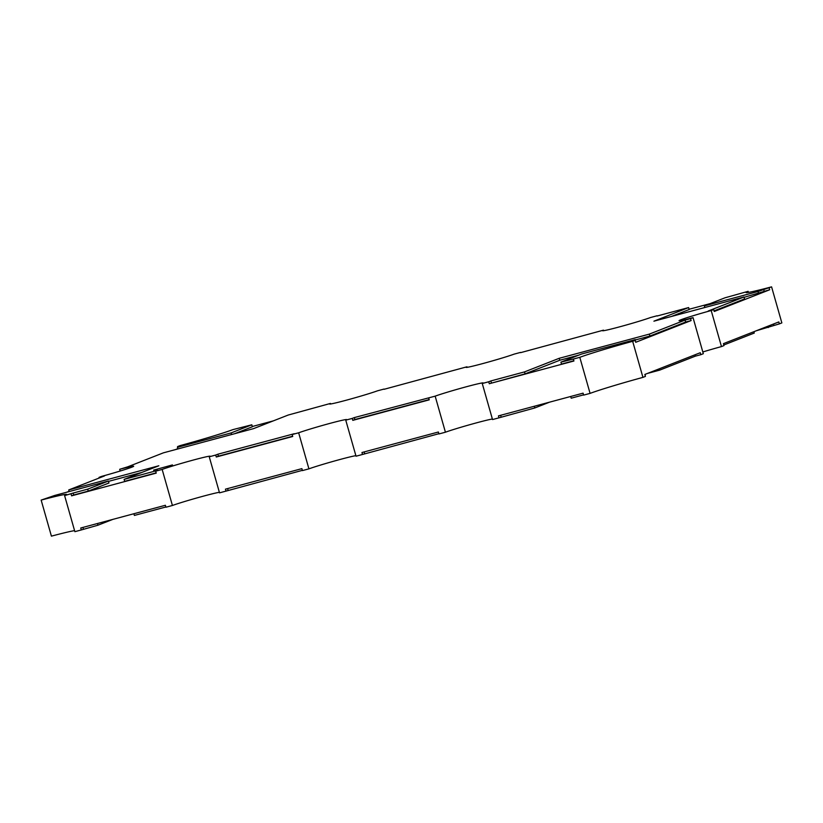 <?xml version="1.0" encoding="UTF-8"?>
<svg xmlns="http://www.w3.org/2000/svg" width="823" height="823" viewBox="0 0 823 823"><rect width="100%" height="100%" fill="white"/><g stroke="black" fill="none" stroke-linecap="round" stroke-linejoin="round"><path stroke-width="1.23" d="M482.257 383.508L492.535 419.565L499.005 417.827L498.45 415.882L583.085 393.157L583.641 395.112L590.081 393.384A45.121 1.728 164.1 0 1 642.938 377.376L645.417 376.399L644.862 374.455L700.27 352.728L700.826 354.682L703.315 353.705L693.048 317.647L690.548 318.624L691.104 320.569L635.706 342.296L635.15 340.352L632.671 341.319A45.121 1.728 -15.9 0 0 579.804 357.326L573.374 359.054L573.929 360.999L489.294 383.724L488.739 381.769L482.257 383.508A26.367 1.008 -15.9 0 0 483.183 382.952A26.367 1.008 -15.9 0 0 463.524 387.53A26.367 1.008 -15.9 0 0 435.161 396.151L354.343 417.59L354.898 419.535L429.164 399.597M744.095 297.329L769.659 289.778L714.251 311.495L713.695 309.551L711.195 310.528A26.367 1.008 -15.9 0 0 680.734 319.828A26.367 1.008 -15.9 0 0 679.047 320.703A26.367 1.008 -15.9 0 0 693.048 317.647M153.592 470.139L172.439 464.923L153.592 470.139M590.081 393.384L579.804 357.326M642.938 377.376L632.671 341.319M583.569 394.865L571.183 398.198L570.699 396.491M645.181 374.331L645.242 375.792M234.617 433.721L252.373 426.756L251.817 424.802L232.919 429.616A45.121 1.728 -15.9 0 1 180.062 445.624L177.583 446.601L183.045 445.13L177.429 447.331L231.129 432.919L251.817 424.802M177.819 448.669L175.464 449.595M273.359 420.862L252.301 426.509M753.889 331.7L754.269 333.048L723.787 345.002M702.821 351.966A26.367 1.008 164.1 0 1 721.473 346.586L723.962 345.609L723.407 343.654L778.815 321.937L779.371 323.881L781.85 322.904L771.583 286.857L758.024 291.486L704.334 305.899L725.032 297.792L748.128 291.332A45.121 1.728 -15.9 0 0 746.039 292.494A45.121 1.728 -15.9 0 0 771.583 286.857M700.826 354.682L695.363 356.143L659.593 370.165L647.536 373.405M549.641 402.138L534.785 407.961L499.005 417.827M438.875 433.711L362.511 454.471L361.955 452.516L438.392 432.003L438.947 433.947L445.428 432.209A26.367 1.008 164.1 0 1 470.262 424.565A26.367 1.008 164.1 0 1 492.38 419.02M354.898 419.535L352.789 420.358L352.234 418.413L345.753 420.152L356.03 456.209L362.511 454.471M302.38 470.345L226.006 491.105L225.451 489.16L301.887 468.637L302.442 470.591L308.923 468.853A26.367 1.008 164.1 0 1 333.757 461.209A26.367 1.008 164.1 0 1 355.875 455.664M215.729 455.047L217.838 454.224L218.393 456.179L216.284 457.002L215.729 455.047L209.248 456.786L219.525 492.843L226.006 491.105M112.833 519.385L97.968 525.208L81.312 529.94L80.757 527.996L165.382 505.281L165.937 507.225L172.418 505.487A26.367 1.008 164.1 0 1 197.253 497.843A26.367 1.008 164.1 0 1 219.371 492.298M165.876 506.989L134.375 515.435L133.892 513.737M364.126 451.93L364.61 453.638M227.621 488.574L228.105 490.282M694.982 354.806L695.363 356.143M500.631 415.296L501.114 417.004M534.302 406.253L534.785 407.961M659.213 368.827L659.593 370.165M704.797 307.514L704.334 305.899M758.58 293.441L758.024 291.486M764.197 291.239L763.641 289.295M635.15 340.352L629.688 341.812L635.294 339.611L581.604 354.024L560.916 362.141L573.374 359.054M635.531 341.689L635.294 339.611M573.857 360.762L561.471 364.085L560.916 362.141M73.144 493.059L87.701 489.15L108.389 481.044L54.699 495.456L41.15 500.096A45.121 1.728 -15.9 0 1 66.694 494.448A45.121 1.728 -15.9 0 1 64.606 495.611L73.144 493.059L73.7 495.014L88.256 491.105L87.701 489.15M88.256 491.105L108.945 482.988L108.389 481.044M156.154 472.875L124.654 481.332L124.108 479.387L157.779 470.345L155.67 471.168L156.226 473.122L71.591 495.837L71.035 493.893M69.183 491.568L68.731 489.952L158.818 465.777L124.108 479.387M108.492 481.383L141.854 472.423M99.213 477.998L99.038 477.391L104.49 475.931L68.731 489.952M467.125 367.336L466.97 366.791L384.125 389.289M603.629 330.702L603.475 330.157L520.62 352.656M671.424 316.474L689.18 309.51L688.625 307.565L657.124 316.011M714.076 310.888L744.558 298.944L744.002 296.99L653.915 321.176L688.625 307.565M713.695 309.551L708.233 311.012L744.002 296.99M635.397 339.95L649.882 336.062L649.326 334.117L685.086 320.085L690.548 318.624M649.882 336.062L685.641 322.04L685.086 320.085M489.294 383.724L525.074 373.858L559.784 360.248L559.229 358.293L649.326 334.117M559.784 360.248L578.672 355.176M525.074 373.858L524.518 371.903L559.229 358.293M491.403 382.89L490.847 380.946L524.518 371.903M217.838 454.224L294.274 433.711L292.175 434.534L292.731 436.478L216.284 457.002M218.393 456.179L292.659 436.241M330.62 403.98L330.465 403.435L288.215 415.039L253.494 428.649L163.407 452.835L127.637 466.857L119.685 469.295A26.367 1.008 -15.9 0 1 133.686 466.25A26.367 1.008 -15.9 0 1 101.527 476.414L99.038 477.391M769.659 289.778L769.104 287.824M748.426 292.381L748.128 291.332M779.371 323.881L756.244 330.784M710.167 303.615L689.108 309.263M685.641 322.04L691.104 320.569M488.739 381.769L490.847 380.946M352.789 420.358L429.236 399.844L428.68 397.89M352.234 418.413L354.343 417.59M71.591 495.837L73.7 495.014M41.15 500.096L51.417 536.143A45.121 1.728 164.1 0 1 74.574 530.619M81.312 529.94L74.872 531.668L64.606 495.611M69.111 491.3L66.756 492.216M345.753 420.152A26.367 1.008 -15.9 0 0 346.678 419.596A26.367 1.008 -15.9 0 0 327.029 424.174A26.367 1.008 -15.9 0 0 298.656 432.795L292.175 434.534M603.475 330.157A26.367 1.008 -15.9 0 0 602.549 330.712A26.367 1.008 -15.9 0 0 622.209 326.134A26.367 1.008 -15.9 0 0 650.582 317.513L657.063 315.775M466.97 366.791A26.367 1.008 -15.9 0 0 466.044 367.356A26.367 1.008 -15.9 0 0 485.704 362.778A26.367 1.008 -15.9 0 0 514.077 354.147L520.558 352.409M330.465 403.435A26.367 1.008 -15.9 0 0 329.539 403.99A26.367 1.008 -15.9 0 0 349.199 399.412A26.367 1.008 -15.9 0 0 377.572 390.791L384.053 389.053M209.248 456.786A26.367 1.008 -15.9 0 0 210.184 456.23A26.367 1.008 -15.9 0 0 190.524 460.808A26.367 1.008 -15.9 0 0 162.152 469.429L155.67 471.168M97.484 523.5L97.968 525.208M82.928 527.409L83.411 529.117M773.527 324.005L773.908 325.342M767.921 326.206L768.301 327.544M177.758 447.208L177.583 446.601M120.179 471.034L119.685 469.295M172.418 505.487L162.152 469.429M308.923 468.853L298.656 432.795M445.428 432.209L435.161 396.151M721.473 346.586L711.195 310.528M231.582 434.534L231.129 432.919M177.891 448.947L177.429 447.331"/></g></svg>
